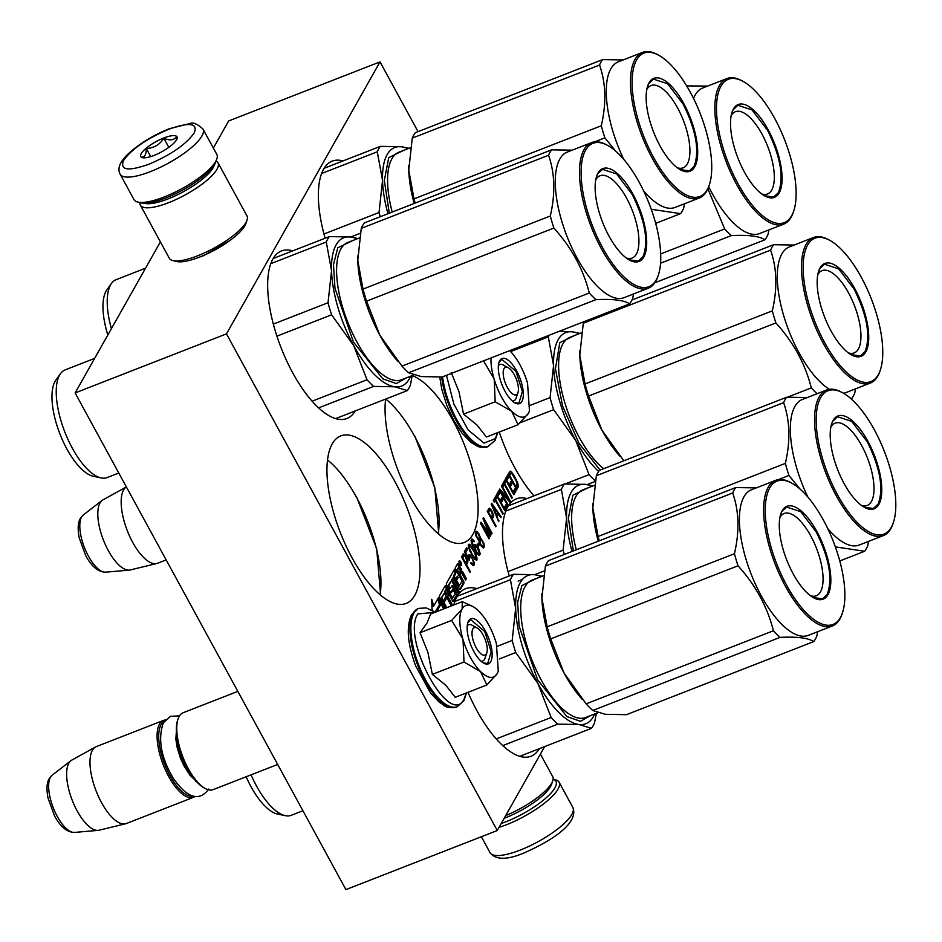 <?xml version="1.0" encoding="UTF-8"?>
<svg xmlns="http://www.w3.org/2000/svg" width="942" height="942" viewBox="0 0 942 942"><rect width="100%" height="100%" fill="white"/><g stroke="black" fill="none" stroke-linecap="round" stroke-linejoin="round"><path stroke-width="1.41" d="M229.789 240.587L203.79 255.6L199.374 257.178M418.06 131.644L380.026 61.878L228.67 120.953L213.351 148.082M160.399 241.882L75.124 392.932L345.914 889.601L497.27 830.526L544.641 746.606M75.124 392.932L226.48 333.868L497.27 830.526M380.026 61.878L226.48 333.868M385.608 399.09A89.926 35.572 68.7 0 0 410.123 496.728A89.926 35.572 68.7 0 0 464.288 542.451A89.926 35.572 68.7 0 0 453.078 420.627A89.926 35.572 68.7 0 0 412.278 375.564M351.99 557.723A89.926 35.572 68.7 0 0 406.167 603.433A89.926 35.572 68.7 0 0 394.957 481.621A89.926 35.572 68.7 0 0 340.78 435.899A89.926 35.572 68.7 0 0 351.99 557.723M292.715 250.878A89.926 35.572 68.7 0 0 281.481 250.961A89.926 35.572 68.7 0 0 292.691 372.785A89.926 35.572 68.7 0 0 346.868 418.507A89.926 35.572 68.7 0 0 355.193 410.947M468.009 692.323A89.926 35.572 68.7 0 0 476.829 710.515A89.926 35.572 68.7 0 0 531.005 756.226A89.926 35.572 68.7 0 0 539.33 748.678M476.852 588.609A89.926 35.572 68.7 0 0 465.619 588.691A89.926 35.572 68.7 0 0 453.785 604.964M343.018 160.929A89.926 35.572 68.7 0 0 332.196 161.129A89.926 35.572 68.7 0 0 325.131 238.232M526.943 498.601A89.926 35.572 68.7 0 0 516.334 498.86A89.926 35.572 68.7 0 0 509.257 575.962M499.272 432.037A89.926 35.572 68.7 0 0 514.721 467.656A89.926 35.572 68.7 0 0 533.973 495.857M459.661 564.117A2.437 0.966 68.7 0 0 461.133 565.353A2.437 0.966 68.7 0 0 460.826 562.044A2.437 0.966 68.7 0 0 459.355 560.808A2.437 0.966 68.7 0 0 459.661 564.117M446.743 607.708L444 602.68L446.272 598.665L445.46 597.181L443.187 601.196L441.668 597.911L444.365 593.142L451.194 605.659L452.054 604.128L447.697 596.145L448.828 594.131L452.372 600.631A1.766 0.695 68.7 0 0 453.432 601.538A1.766 0.695 68.7 0 0 453.608 601.373L457.035 595.309A1.766 0.695 68.7 0 0 456.635 593.071L453.102 586.572A1.766 0.695 68.7 0 0 452.03 585.677A1.766 0.695 68.7 0 0 451.866 585.83L450.323 588.514L448.722 585.429L451.477 580.555L458.295 593.06L459.154 591.541L452.337 579.024L453.196 577.493L459.213 588.514A1.766 0.695 68.7 0 0 460.273 589.421A1.766 0.695 68.7 0 0 460.45 589.256L463.864 583.204A1.766 0.695 68.7 0 0 463.476 580.955L459.932 574.467L460.803 572.936A1.766 0.695 68.7 0 1 460.968 572.783A1.766 0.695 68.7 0 1 462.027 573.678L465.572 580.178L466.431 578.647L463.123 572.571A2.261 0.895 68.7 0 0 461.757 571.417A2.261 0.895 68.7 0 0 461.545 571.617A2.261 0.895 68.7 0 0 461.038 568.756L458.766 564.576A1.766 0.695 68.7 0 0 457.706 563.681A1.766 0.695 68.7 0 0 457.529 563.846L455.104 568.132L462.086 581.426L458.848 586.077L455.787 580.778L457.365 577.964L456.846 576.999M459.614 585.771L456.54 580.484L458.13 577.67L457.317 576.174L455.728 578.989L454.327 576.433L455.928 572.654L454.268 569.616L446.461 583.451A1.766 0.695 68.7 0 0 446.849 585.688L450.17 591.776A1.766 0.695 68.7 0 0 451.23 592.671A1.766 0.695 68.7 0 0 451.395 592.506L453.326 590.045L455.104 593.79L452.631 598.146L446.237 586.772A1.766 0.695 68.7 0 0 445.177 585.865A1.766 0.695 68.7 0 0 445.013 586.03L439.443 595.886A1.766 0.695 68.7 0 0 439.832 598.135L445.354 608.261M435.922 611.935L440.185 604.375L438.289 597.934L433.732 606.012L431.742 599.277L432.025 609.121L432.943 610.805M444.177 608.709L438.477 597.593L440.597 604.788L436.747 611.617M466.596 557.546L463.546 553.837L461.474 556.852L469.964 572.406L470.352 571.712L466.561 564.764L467.88 561.773L466.596 557.546L465.96 557.794M469.104 560.255L470.188 556.381L472.389 558.995L473.437 562.339L472.966 563.822L471.118 562.551L470.729 563.234L473.367 565.718L474.262 564.788L474.191 562.303L471.141 556.004L468.845 554.85L468.527 558.029L465.642 552.73L467.526 549.386L466.631 547.726L464.418 551.659L469.104 560.255M469.87 551.094L474.756 559.348L476.935 560.043L475.993 554.555L470.635 545.194L469.022 544.135L468.245 545.512L469.87 551.094M477.735 546.925L475.098 544.441L474.262 545.265L474.45 548.197L472.013 542.086L472.425 540.72L474.026 541.78L474.356 541.203L471.966 538.93L471.047 540.555L471.789 543.793L476.346 552.624L479.172 555.439L480.149 553.708L478.63 548.585L477.735 546.925L477.123 547.161M478.43 546.336L479.348 544.723L478.442 543.063L477.535 544.676L478.43 546.336M478.819 540.449L480.232 544.452L482.54 547.514L483.411 547.938L484.306 546.996L483.894 543.181L480.432 538.247L478.901 533.796L476.263 531.312L475.357 532.925L475.91 535.833L478.819 540.449M490.758 535.562L485 521.691L491.677 533.937L492.065 533.243L483.587 517.688L482.999 518.736L489.605 534.361L481.044 522.198L480.455 523.234L488.933 538.789L489.334 538.094L482.645 525.848L490.24 536.481L490.758 535.562L490.005 535.857L489.416 534.432M492.36 511.906L489.31 508.197L487.238 511.223L495.716 526.778L496.116 526.083L492.325 519.136L493.643 516.145L492.36 511.906L491.724 512.165M501.262 516.958L491.736 503.252L491.218 504.17L498.659 521.574L497.14 516.452L498.448 514.144L500.873 517.653L501.262 516.958L500.579 517.229M496.681 497.741L495.786 496.093L493.302 500.473L494.209 502.133L495.245 500.284L502.828 514.191L503.216 513.496L495.645 499.59L496.681 497.741L495.928 498.035L495.315 496.917M507.137 506.56L506.054 504.571L504.088 508.044L501.203 502.745L502.898 499.743L501.815 497.753L500.12 500.755L497.776 496.458L499.731 492.996L498.648 491.006L496.304 495.162L504.782 510.717L507.137 506.56L506.372 506.855L505.583 505.407M507.656 505.642L508.044 504.947L500.649 491.371L509.681 502.051L510.258 501.014L501.78 485.46L501.391 486.154L508.609 499.39L499.755 489.039L499.178 490.087L507.656 505.642M505.689 481.798L504.782 480.149L502.298 484.541L503.205 486.19L504.253 484.341L511.824 498.247L512.224 497.553L504.641 483.646L505.689 481.798L504.924 482.092L504.311 480.973M516.134 490.617L515.05 488.639L513.096 492.101L510.211 486.802L511.906 483.799L510.823 481.809L509.127 484.812L506.772 480.514L508.739 477.052L507.656 475.062L505.301 479.219L513.779 494.774L516.134 490.617L515.38 490.912L514.579 489.463M510.246 471.118L508.174 474.144L516.652 489.699L518.218 486.92L517.806 483.105L513.673 474.815L510.246 471.118M461.545 571.617L460.779 571.912A2.261 0.895 68.7 0 0 460.285 569.05L458.012 564.882A1.766 0.695 68.7 0 0 457.388 564.093M466.431 578.647L465.678 578.941L462.369 572.866A2.261 0.895 68.7 0 0 461.297 571.712M465.289 579.648L465.678 578.941M459.932 574.467L459.178 574.761L460.037 573.231A1.766 0.695 -111.3 0 1 460.214 573.077A1.766 0.695 -111.3 0 1 460.438 573.077M459.826 589.303L463.111 583.498A1.766 0.695 68.7 0 0 462.722 581.249L459.178 574.761M453.196 577.493L452.337 579.024M459.154 591.541L458.401 591.835L451.583 579.318M458.012 592.53L458.401 591.835M451.477 580.555L447.956 585.724L449.228 588.526L450.252 588.514M452.996 601.42L456.269 595.603A1.766 0.695 68.7 0 0 455.881 593.366L452.337 586.866A1.766 0.695 68.7 0 0 451.724 586.089M448.828 594.131L447.697 596.145M452.054 604.128L451.3 604.423L446.944 596.439M450.9 605.129L451.3 604.423M444.365 593.142L440.915 598.205L442.434 601.491L443.187 601.196M446.272 598.665L445.519 598.959L444.989 598.005M444 602.68L445.519 598.959M445.99 608.002L443.246 602.974M452.549 598.146L451.524 598.146L445.484 587.066A1.766 0.695 68.7 0 0 444.86 586.277M450.782 592.553L452.301 590.045M455.928 572.654L455.174 572.96L453.808 570.452M455.728 578.989L454.974 579.283L453.443 576.009L455.174 572.96M458.13 577.67L457.365 577.964M456.54 580.484L455.787 580.778M459.531 585.771L458.848 586.077M433.732 606.012L432.967 606.307L431.825 602.444M440.185 604.375L439.431 604.67L437.736 598.912M435.157 612.229L439.431 604.67M444.165 608.026L443.399 608.32L439.561 601.279M443.423 609.015L443.399 608.32M465.878 556.216L465.195 556.486M467.079 558.653L466.455 558.9M467.597 560.325L466.726 560.243M467.88 561.773L467.126 562.068L466.843 560.62M467.738 562.68L466.973 562.986L467.126 562.068M465.878 564.929L466.973 562.986M466.561 564.764L465.925 565.012M470.352 571.712L469.717 571.959M464.347 554.367L462.958 554.237M465.266 555.344L463.594 554.661M469.563 559.454L468.822 559.736M467.526 549.386L466.773 549.681L466.16 548.55M465.03 552.777L466.773 549.681M470.223 555.026L468.775 554.991M471.141 556.004L469.469 555.321M472.178 557.428L471.565 557.664M474.191 562.303L473.414 562.551M474.403 563.881L473.649 564.176L473.437 562.598M474.262 564.788L473.508 565.082L473.649 564.176M471.966 563.634L471.259 563.917M472.531 563.952L471.318 563.987M472.966 563.822L471.765 564.246M469.752 556.51L469.363 557.205M469.281 557.994L468.527 558.288L468.598 557.499M468.798 559.689L468.527 558.288M469.893 544.547L468.457 544.511M470.635 545.194L469.14 544.841M470.611 546.431L469.87 545.489M471.483 546.289L470.741 546.572M472.095 547.161L471.471 547.408M476.581 556.11L475.969 556.357M476.935 557.452L476.157 557.664M477.147 559.018L476.393 559.324L476.181 557.746M476.935 560.043L476.205 560.337L476.393 559.324M476.699 545.5L474.509 544.817M476.487 546.525L479.184 552.165L478.713 553.66L477.099 552.601L475.251 548.727L475.098 547.043L475.557 546.23L476.487 546.525L475.945 545.795M480.149 553.708L479.396 554.002L479.172 552.436L479.937 552.142M479.996 554.614L479.243 554.909L479.396 554.002M472.825 539.342L471.377 539.307M473.744 540.319L472.072 539.648M474.356 541.203L473.732 541.45M472.425 540.72L472.036 541.414M472.013 542.086L471.341 542.356M475.957 544.853L475.204 545.159M479.348 544.723L478.595 545.018L477.983 543.887M478.147 545.807L478.595 545.018M477.135 531.724L475.686 531.688M477.877 532.371L476.381 532.018M477.7 533.478L477.111 532.666M478.901 533.796L478.277 534.032M480.031 536.339L479.407 536.587M480.385 537.682L479.608 537.917M480.432 538.247L479.619 537.976M480.738 538.341L479.678 538.541M481.55 538.871L479.984 538.636M481.315 539.884L480.785 539.165M482.575 540.296L481.939 540.543M483.894 543.181L483.281 543.416M484.235 544.511L483.411 544.535M484.447 546.089L483.693 546.384L483.482 544.806M484.306 546.996L483.552 547.29L483.693 546.384M485 521.691L484.353 521.95M480.608 522.963L482.645 525.848L482.021 526.095M489.334 538.094L488.698 538.341M489.605 534.361L488.922 534.632M484.871 521.738L483.116 518.524M492.065 533.243L491.43 533.49M491.642 510.588L490.947 510.858M492.831 513.025L492.207 513.26M493.361 514.685L492.489 514.615M493.643 516.145L492.878 516.44L492.607 514.991M493.49 517.052L492.737 517.346L492.878 516.44M491.642 519.301L492.737 517.346M492.325 519.136L491.689 519.383M496.116 526.083L495.48 526.331M490.111 508.739L488.71 508.609M491.029 509.716L489.357 509.033M498.365 514.167L497.588 513.06M492.054 505.089L491.312 504.017M498.448 514.144L496.505 516.546M499.048 520.891L498.459 521.114M495.645 499.59L494.88 499.884L495.928 498.035M503.216 513.496L502.581 513.743M495.245 500.284L493.914 501.603M504.5 510.187L506.372 506.855M499.731 492.996L498.977 493.29L498.188 491.83M497.093 496.622L498.977 493.29M497.776 496.458L497.14 496.705M500.12 500.755L499.484 501.003M502.898 499.743L502.145 500.037L501.356 498.589M500.52 502.91L502.145 500.037M501.203 502.745L500.567 502.993M504.088 508.044L503.464 508.291M508.044 504.947L507.408 505.195M508.609 499.39L507.856 499.684L499.354 489.758M510.258 501.014L509.504 501.309L508.48 499.437M500.649 491.371L500.014 491.618M504.641 483.646L503.888 483.941L504.924 482.092M512.224 497.553L511.588 497.8M504.253 484.341L502.91 485.66M513.496 494.244L515.38 490.912M508.739 477.052L507.973 477.347L507.185 475.887M506.101 480.679L507.973 477.347M506.772 480.514L506.148 480.761M509.127 484.812L508.492 485.059M511.906 483.799L511.141 484.094L510.352 482.645M509.528 486.967L511.141 484.094M510.211 486.802L509.575 487.049M513.096 492.101L512.46 492.348M510.87 471.318L509.681 471.471M511.847 472.178L510.105 471.612M512.695 473.273L511.942 473.567L511.094 472.472M513.673 474.815L513.001 475.074M516.381 479.784L515.745 480.031M517.217 481.55L516.581 481.798M517.806 483.105L517.087 483.387M518.265 484.894L517.511 485.189L517.182 483.905M518.359 486.013L517.605 486.308L517.511 485.189M518.218 486.92L517.464 487.214L517.605 486.308M516.369 489.169L517.464 487.214M459.119 572.971L457.471 569.934L458.613 567.896L460.402 570.699L458.365 573.266L456.705 570.228L457.989 568.144M446.885 594.649L445.366 591.376L446.225 589.845L448.015 592.648L446.131 594.944L444.6 591.67L445.601 590.092M462.086 557.982L464.006 555.615L465.489 556.91L466.714 560.584L464.842 563.022M468.48 547.172L468.598 546.442L470.423 546.219L474.179 551.93L476.181 557.487L475.533 558.641L474.026 558.394M478.713 553.66L477.147 553.731M474.709 549.845L474.368 548.22M474.344 547.526L475.557 546.23M483.081 545.913L482.01 545.854L480.561 543.875L479.925 541.085L480.714 539.695L482.799 541.862L483.423 544.664L483.081 545.913L481.28 546.148M479.195 541.191L480.267 539.825M479.29 538.965L477.017 537.14L476.322 534.467L477.099 533.078L478.583 534.373L479.631 537.705L479.29 538.965L477.406 538.942M475.58 534.561L476.664 533.207M487.85 512.342L489.016 510.281L490.146 509.975L491.783 512.271L492.478 514.956L490.605 517.394M508.963 475.592L510.069 473.649L511.824 473.532L515.981 480.467L517.217 484.141L515.333 487.261M460.756 564.517L461.286 564.081L459.826 561.408L458.99 561.562L459.672 561.279M461.121 564.364L460.202 563.504L460.779 564.976L459.013 562.162M459.201 562.08L459.649 561.302M457.471 569.934L456.705 570.228M465.478 562.774L462.769 557.817L462.133 558.064M462.769 557.817L464.006 555.615M475.533 558.641L472.484 554.932L469.375 548.067L468.775 548.303M469.375 548.067L469.21 547.055L468.527 547.326M469.21 547.055L469.363 546.148L468.598 546.442M474.968 558.323L474.215 558.618M478.336 553.672L477.57 553.967M477.771 553.354L477.076 553.625M477.099 552.601L476.499 552.836M475.957 550.729L475.345 550.964M475.475 549.622L474.744 549.904M475.251 548.727L474.497 549.021M475.086 547.714L474.415 547.973M475.098 547.043L474.344 547.337M482.01 545.854L481.268 546.136M482.634 546.042L481.88 546.348M480.031 542.203L479.431 542.439M479.925 541.085L479.219 541.356M480.008 540.296L479.254 540.59M478.842 539.095L478.089 539.389M478.041 538.565L477.335 538.848M476.322 534.467L475.628 534.738M476.405 533.667L475.639 533.961M491.241 517.146L488.533 512.189L487.897 512.436M488.533 512.189L489.769 509.987M496.481 515.015L492.195 505.042L497.659 512.931L495.939 515.227M515.957 487.014L509.646 475.427L509.01 475.675M509.646 475.427L510.823 473.355M460.132 562.551L459.802 562.009L459.755 562.692M517.582 393.485A14.742 5.829 68.7 0 0 517.994 392.555A14.742 5.829 68.7 0 0 516.251 378.955A14.742 5.829 68.7 0 0 508.315 367.769A14.742 5.829 68.7 0 0 504.041 368.652A14.742 5.829 -111.3 0 0 507.291 387.315A14.742 5.829 -111.3 0 0 517.582 393.485M156.702 563.516L130.231 569.969A37.656 14.895 -111.3 0 1 129.29 570.122L105.657 572.171A30.933 12.234 -111.3 0 1 85.569 550.293A30.933 12.234 -111.3 0 1 81.601 516.993A30.933 12.234 -111.3 0 1 83.32 514.933L102.089 500.438A37.656 14.895 68.7 0 1 102.89 499.908L126.369 486.932A41.271 16.332 68.7 0 0 123.567 490.04A41.271 16.332 -111.3 0 0 129.384 535.668A41.271 16.332 -111.3 0 0 156.702 563.516A41.271 16.332 -111.3 0 0 157.526 563.257L166.157 559.889M102.089 500.438A37.656 14.895 68.7 0 0 100.005 502.934A37.656 14.895 -111.3 0 0 104.833 543.487A37.656 14.895 -111.3 0 0 129.29 570.122M486.402 653.748A14.742 5.829 68.7 0 0 486.814 652.806A14.742 5.829 68.7 0 0 485.071 639.206A14.742 5.829 68.7 0 0 477.135 628.02A14.742 5.829 68.7 0 0 472.872 628.915A14.742 5.829 -111.3 0 0 476.11 647.566A14.742 5.829 -111.3 0 0 486.402 653.748M237.843 691.381L183.113 712.741A41.271 16.332 68.7 0 0 179.168 716.426A41.271 16.332 -111.3 0 0 178.026 719.052A41.271 16.332 -111.3 0 0 182.913 757.133A41.271 16.332 -111.3 0 0 205.109 788.454A41.271 16.332 -111.3 0 0 213.127 789.643L277.678 764.457M205.109 788.454L203.908 787.783A40.094 15.861 -111.3 0 1 182.336 757.356A40.094 15.861 -111.3 0 1 177.591 720.359L178.026 719.052M164.179 721.454A40.094 15.861 68.7 0 0 161.035 724.704A40.094 15.861 -111.3 0 0 166.722 769.108A40.094 15.861 -111.3 0 0 193.298 796.072M165.321 719.994A41.271 16.332 68.7 0 0 163.437 720.418A41.271 16.332 68.7 0 0 159.492 724.104A41.271 16.332 -111.3 0 0 165.757 770.721A41.271 16.332 -111.3 0 0 193.451 797.332L126.346 823.52A41.271 16.332 -111.3 0 1 125.521 823.779A41.271 16.332 -111.3 0 1 98.204 795.919A41.271 16.332 -111.3 0 1 92.387 750.291A41.271 16.332 68.7 0 1 95.554 746.982A41.271 16.332 68.7 0 1 96.331 746.606L163.437 720.418M195.124 796.367A41.271 16.332 -111.3 0 1 193.451 797.332M95.554 746.982L71.71 760.159A37.656 14.895 68.7 0 0 70.921 760.689A37.656 14.895 68.7 0 0 68.825 763.185A37.656 14.895 -111.3 0 0 73.653 803.738A37.656 14.895 -111.3 0 0 98.121 830.373A37.656 14.895 -111.3 0 0 99.051 830.22L125.521 823.779M501.662 397.288A38.328 15.166 68.7 0 0 511.683 411.254L495.174 401.775L494.22 379.414A38.328 15.166 68.7 0 0 501.662 397.288M498.4 365.461A19.464 7.701 -111.3 0 1 499.707 364.519A19.464 7.701 -111.3 0 1 506.195 367.18M516.605 396.394A19.464 7.701 -111.3 0 1 513.849 400.774A19.464 7.701 -111.3 0 1 512.26 400.962M497.47 432.743L495.351 438.642L483.988 443.117L468.198 429.976L453.903 404.153L446.461 375.328M505.042 391.307A24.174 9.561 -111.3 0 1 499.048 362.246A24.174 9.561 -111.3 0 1 516.593 370.842A24.174 9.561 -111.3 0 1 523.293 395.734A24.174 9.561 -111.3 0 1 514.909 402.893A24.174 9.561 -111.3 0 1 505.042 391.307M451.23 372.479L459.048 391.966L463.546 414.127L477.076 425.101L486.425 437.041L518.053 424.701L511.683 411.254C519.16 418.378 524.741 419.084 528.415 413.361L518.053 424.701M509.716 350.66L510.187 351.13A38.328 15.166 68.7 0 1 527.544 383.158L529.475 410.924L528.415 413.361M494.22 379.414L493.961 378.543A38.328 15.166 -111.3 0 1 491.017 357.948M463.546 414.127L495.174 401.775M493.961 378.543L483.529 360.868M498.942 362.588L501.733 359.302L515.945 371.289L522.386 391.46L518.889 403.247L514.603 402.717M470.482 657.551A38.328 15.166 68.7 0 0 480.502 671.516L463.994 662.038L463.04 639.665A38.328 15.166 68.7 0 0 470.482 657.551M497.235 673.612L498.294 671.175L496.363 643.41A38.328 15.166 68.7 0 0 479.007 611.382L478.524 610.899A38.328 15.166 -111.3 0 0 473.143 606.73A38.328 15.166 -111.3 0 0 462.145 608.85L462.251 601.655L430.624 614.007L427.032 622.933L420.05 632.73L427.868 652.217L432.366 674.378L445.896 685.352L455.257 697.304L486.873 684.952L480.502 671.516C487.98 678.629 493.561 679.335 497.235 673.612L486.873 684.952M467.232 625.712A19.464 7.701 -111.3 0 1 468.527 624.77A19.464 7.701 -111.3 0 1 475.015 627.431M485.424 656.656A19.464 7.701 -111.3 0 1 482.681 661.025A19.464 7.701 -111.3 0 1 481.091 661.225M466.29 692.994L464.182 698.893C450.064 729.061 400.868 638.829 417.848 613.913L434.839 612.359M473.861 651.558A24.174 9.561 -111.3 0 1 467.868 622.497A24.174 9.561 -111.3 0 1 485.413 631.093A24.174 9.561 -111.3 0 1 492.124 655.985A24.174 9.561 -111.3 0 1 483.729 663.144A24.174 9.561 -111.3 0 1 473.861 651.558M462.145 608.85L461.921 609.238A38.328 15.166 -111.3 0 0 462.781 638.794L463.04 639.665M432.366 674.378L463.994 662.038M462.781 638.794L451.677 620.389L461.921 609.238M420.05 632.73L451.677 620.389M462.251 601.655L471.954 606.071M467.762 622.839L470.553 619.553L484.765 631.54L491.206 651.711L487.709 663.498L483.423 662.968M553.131 779.246A44.816 12.646 151.4 0 1 546.584 797.462A44.816 12.646 151.4 0 1 505.889 821.777A44.816 12.646 151.4 0 1 501.25 823.473M553.131 779.211L555.38 779.776A47.171 13.318 151.4 0 1 559.089 782.213A47.171 13.318 151.4 0 1 506.407 824.756A47.171 13.318 151.4 0 1 499.06 827.347M120.176 174.27L133.988 199.598A47.171 13.318 -28.6 0 0 137.697 202.035L140.664 202.777A44.816 12.646 -28.6 0 0 165.78 197.973A44.816 12.646 -28.6 0 0 215.871 161.765L216.86 158.88A47.171 13.318 -28.6 0 0 216.813 154.441L203.013 129.101C197.255 123.838 192.851 121.989 189.766 123.579L169.313 128.724C153.322 135.212 139.84 143.396 128.866 153.275C119.952 161.447 117.055 168.441 120.176 174.27A47.171 13.318 -28.6 0 0 150.32 171.656A47.171 13.318 -28.6 0 0 203.013 129.101M137.697 202.035A47.171 13.318 -28.6 0 0 164.132 196.984A47.171 13.318 -28.6 0 0 216.86 158.88M149.024 164.191C171.055 154.782 186.116 144.361 194.193 132.94C198.091 123.143 189.613 121.918 168.748 129.254C146.705 138.662 131.644 149.083 123.567 160.505C119.669 170.302 128.159 171.526 149.024 164.191M153.946 155.454A20.642 5.829 -28.6 0 0 177.025 138.78A20.642 5.829 -28.6 0 0 163.814 137.991A20.642 5.829 -28.6 0 0 144.809 149.413A20.642 5.829 -28.6 0 0 142.383 157.667A20.642 5.829 -28.6 0 0 153.946 155.454M176.331 140.181L176.554 136.672C173.999 140.276 169.772 140.805 163.861 138.25C159.681 144.738 153.817 148.153 146.281 148.483C146.34 154.441 144.703 157.326 141.406 157.126L143.149 157.797M163.861 138.25L168.818 147.364M146.281 148.483L150.708 156.596M540.414 754.106L552.718 776.667A44.227 12.481 151.4 0 1 552.754 780.836A44.227 12.481 151.4 0 1 546.431 789.761A44.227 12.481 151.4 0 1 505.689 815.607M552.754 780.836L551.517 784.451A41.271 11.657 151.4 0 1 545.618 792.775A41.271 11.657 151.4 0 1 504.194 818.245M144.091 203.166A41.271 11.657 -28.6 0 0 167.982 198.95A41.271 11.657 -28.6 0 0 214.329 164.862M139.946 202.601A44.227 12.481 -28.6 0 0 140.358 205.144A44.227 12.481 -28.6 0 0 168.63 202.683A44.227 12.481 -28.6 0 0 218.014 162.801A44.227 12.481 -28.6 0 0 216.107 161.07M140.358 205.144L169.336 258.285A44.227 12.481 -28.6 0 0 172.81 260.569L176.531 261.487A41.271 11.657 -28.6 0 0 199.657 257.06A41.271 11.657 -28.6 0 0 245.791 223.725L247.04 220.11A44.227 12.481 -28.6 0 0 246.992 215.942L218.014 162.801M172.81 260.569A44.227 12.481 -28.6 0 0 197.596 255.824A44.227 12.481 -28.6 0 0 247.04 220.11M513.484 574.302L534.691 574.714A79.599 31.486 68.7 0 0 520.278 582.568A79.599 31.486 68.7 0 0 515.663 608.391L510.423 579.73A88.454 34.984 -111.3 0 1 511.847 576.822A88.454 34.984 -111.3 0 1 513.484 574.302L457.294 596.239M596.368 713.318L594.508 722.914A88.454 34.984 -111.3 0 1 591.446 728.343L519.772 756.32M591.446 728.343L578.989 724.528A79.599 31.486 68.7 0 0 594.708 713.954M515.745 652.535A88.454 34.984 -111.3 0 1 512.177 640.466L515.663 608.391A79.599 31.486 -111.3 0 0 537.823 683.303L551.152 717.486A88.454 34.984 -111.3 0 0 557.782 724.127L578.989 724.528A79.599 31.486 -111.3 0 1 537.823 683.303L515.745 652.535L499.342 658.941M557.782 724.127L502.757 745.605M551.152 717.486L496.257 738.905M512.177 640.466L497.176 646.318M510.423 579.73L454.892 601.408M542.097 576.245L534.691 574.714A79.599 31.486 -111.3 0 1 541.12 576.634M590.552 715.579L580.472 721.313L566.907 716.556L537.576 679.794L519.101 626.018L517.641 602.327L521.903 585.547L536.964 578.258M251.067 774.842A57.792 22.855 68.7 0 0 285.332 815.666L277.619 814.076A53.364 21.113 -111.3 0 1 246.145 776.761M285.332 815.666A57.792 22.855 68.7 0 0 291.278 815.289L302.924 810.744M756.332 487.885L735.749 487.567A88.454 34.984 68.7 0 0 734.112 490.075A88.454 34.984 68.7 0 0 732.688 492.996L545.394 566.083L541.897 598.099A79.599 31.486 -111.3 0 1 541.885 593.554M735.749 487.567L548.456 560.655A88.454 34.984 68.7 0 0 546.819 563.175A88.454 34.984 68.7 0 0 545.394 566.083M732.688 492.996C739.046 510.988 739.635 531.229 734.442 553.719A88.454 34.984 68.7 0 0 738.01 565.789C755.59 585.182 767.389 606.836 773.417 630.74A88.454 34.984 68.7 0 0 780.058 637.381C797.05 636.533 808.26 637.934 813.711 641.596A88.454 34.984 68.7 0 0 815.348 639.076A88.454 34.984 68.7 0 0 816.773 636.168L817.715 631.682M792.022 483.281L790.809 482.61A78.127 30.909 68.7 0 0 775.643 480.349L751.422 489.805A78.127 30.909 -111.3 0 0 743.956 496.787A78.127 30.909 68.7 0 0 755.814 585.017A78.127 30.909 68.7 0 0 808.236 635.379L832.457 625.924A78.127 30.909 68.7 0 0 839.923 618.941A78.127 30.909 68.7 0 0 842.077 613.984L842.513 612.677A76.95 30.438 68.7 0 0 833.411 541.674A76.95 30.438 68.7 0 0 792.022 483.281A76.95 30.438 68.7 0 0 769.72 487.932A76.95 30.438 68.7 0 0 786.676 585.312A76.95 30.438 68.7 0 0 840.394 617.563A76.95 30.438 68.7 0 0 842.513 612.677M541.897 598.099L547.149 626.819A88.454 34.984 68.7 0 0 550.717 638.888L564.023 673L586.124 703.839A88.454 34.984 68.7 0 0 592.765 710.48L605.259 714.295L626.418 714.695L813.711 641.596M564.023 673A79.599 31.486 68.7 0 1 541.909 598.535L541.909 598.523A79.599 31.486 68.7 0 1 541.909 598.217L541.921 598.523M564.093 673.13A79.599 31.486 68.7 0 0 580.46 697.304L582.297 699.435M734.442 553.719L547.149 626.819M738.01 565.789L550.717 638.888M773.417 630.74L586.124 703.839M780.058 637.381L592.765 710.48M775.643 480.349A78.127 30.909 68.7 0 0 768.166 487.332A78.127 30.909 68.7 0 0 780.023 575.562A78.127 30.909 68.7 0 0 832.457 625.924M782.178 510.776A49.832 19.711 -111.3 0 1 816.961 531.665A49.832 19.711 -111.3 0 1 827.936 594.708A49.832 19.711 -111.3 0 1 813.499 597.723A49.832 19.711 -111.3 0 1 786.7 559.913A49.832 19.711 -111.3 0 1 780.8 513.943A49.832 19.711 -111.3 0 1 782.178 510.776M779.905 517.476A44.168 17.474 -111.3 0 1 779.929 517.441A44.168 17.474 68.7 0 1 784.156 513.496A44.168 17.474 68.7 0 1 813.794 541.956A44.168 17.474 68.7 0 1 820.494 591.835A44.168 17.474 -111.3 0 1 816.267 595.78A44.168 17.474 -111.3 0 1 810.45 595.721M780.683 514.32L781.942 511.471L786.652 507.079L800.759 511.694L816.314 532.112C829.349 558.535 832.963 579.295 827.158 594.414L822.448 598.806L813.182 597.546M329.347 236.583L350.554 236.984A79.599 31.486 68.7 0 0 336.141 244.838A79.599 31.486 68.7 0 0 331.537 270.672L326.285 242.012A88.454 34.984 -111.3 0 1 327.71 239.103A88.454 34.984 -111.3 0 1 329.347 236.583L273.156 258.508M412.231 375.587L410.371 385.184A88.454 34.984 -111.3 0 1 407.309 390.612L335.635 418.589M407.309 390.612L394.851 386.797A79.599 31.486 68.7 0 0 410.582 376.235M331.608 314.805A88.454 34.984 -111.3 0 1 328.04 302.735L331.537 270.672A79.599 31.486 -111.3 0 0 353.686 345.573L367.015 379.756A88.454 34.984 -111.3 0 0 373.656 386.397L394.851 386.797A79.599 31.486 -111.3 0 1 353.686 345.573L331.608 314.805L276.901 336.164M373.656 386.397L318.632 407.874M367.015 379.756L312.12 401.186M328.04 302.735L273.321 324.095M326.285 242.012L270.754 263.678M357.96 238.526L350.554 236.984A79.599 31.486 -111.3 0 1 356.983 238.903M406.426 377.848L396.335 383.582L382.782 378.825L353.45 342.064L334.975 288.287L333.503 264.596L337.766 247.828L352.826 240.528M60.488 373.656A57.792 22.855 -111.3 0 0 59.605 375.057A57.792 22.855 68.7 0 0 65.493 433.685A57.792 22.855 68.7 0 0 101.194 477.935L93.482 476.346A53.364 21.113 -111.3 0 1 60.523 435.475A53.364 21.113 -111.3 0 1 55.072 381.345A53.364 21.113 -111.3 0 1 55.896 380.05L60.488 373.656A57.792 22.855 -111.3 0 1 65.128 369.9L94.636 358.384M101.194 477.935A57.792 22.855 68.7 0 0 107.141 477.559L118.786 473.025M572.194 150.167L551.623 149.837A88.454 34.984 68.7 0 0 549.975 152.357A88.454 34.984 68.7 0 0 548.55 155.265L361.257 228.364L357.772 260.369A79.599 31.486 -111.3 0 1 357.748 255.824M551.623 149.837L364.33 222.936A88.454 34.984 68.7 0 0 362.682 225.444A88.454 34.984 68.7 0 0 361.257 228.364M548.55 155.265C554.909 173.257 555.497 193.499 550.305 216.001A88.454 34.984 68.7 0 0 553.872 228.07C571.453 247.463 583.251 269.106 589.28 293.009A88.454 34.984 68.7 0 0 595.921 299.65C612.912 298.802 624.134 300.204 629.574 303.866A88.454 34.984 68.7 0 0 631.211 301.346A88.454 34.984 68.7 0 0 632.635 298.437L633.577 293.951M607.884 145.551L606.672 144.88A78.127 30.909 68.7 0 0 591.505 142.631L567.284 152.074A78.127 30.909 -111.3 0 0 559.819 159.057A78.127 30.909 68.7 0 0 571.676 247.287A78.127 30.909 68.7 0 0 624.099 297.648L648.32 288.193A78.127 30.909 68.7 0 0 655.785 281.222A78.127 30.909 68.7 0 0 657.952 276.265L658.387 274.946A76.95 30.438 68.7 0 0 649.274 203.955A76.95 30.438 68.7 0 0 607.884 145.551A76.95 30.438 68.7 0 0 585.583 150.202A76.95 30.438 68.7 0 0 602.539 247.581A76.95 30.438 68.7 0 0 656.256 279.833A76.95 30.438 68.7 0 0 658.387 274.946M357.772 260.369L363.011 289.088A88.454 34.984 68.7 0 0 366.579 301.157L379.885 335.27L401.987 366.108A88.454 34.984 68.7 0 0 408.628 372.749L421.121 376.565L442.281 376.965L629.574 303.866M357.783 260.804L357.783 260.804A79.599 31.486 68.7 0 1 357.772 260.487L357.783 260.804A79.599 31.486 68.7 0 0 379.885 335.27M379.956 335.399A79.599 31.486 68.7 0 0 396.335 359.585L398.16 361.704M550.305 216.001L363.011 289.088M553.872 228.07L366.579 301.157M589.28 293.009L401.987 366.108M595.921 299.65L408.628 372.749M591.505 142.631A78.127 30.909 68.7 0 0 584.028 149.601A78.127 30.909 68.7 0 0 595.897 237.831A78.127 30.909 68.7 0 0 648.32 288.193M598.04 173.045A49.832 19.711 -111.3 0 1 632.824 193.934A49.832 19.711 -111.3 0 1 643.798 256.989A49.832 19.711 -111.3 0 1 629.362 259.992A49.832 19.711 -111.3 0 1 602.562 222.182A49.832 19.711 -111.3 0 1 596.663 176.213A49.832 19.711 -111.3 0 1 598.04 173.045M595.768 179.745A44.168 17.474 -111.3 0 1 595.791 179.71A44.168 17.474 68.7 0 1 600.019 175.765A44.168 17.474 68.7 0 1 629.656 204.237A44.168 17.474 68.7 0 1 636.356 254.105A44.168 17.474 -111.3 0 1 632.129 258.049A44.168 17.474 -111.3 0 1 626.312 258.002M596.545 176.59L597.805 173.74L602.515 169.348L616.621 173.964L632.176 194.382C645.211 220.805 648.826 241.576 643.021 256.683L638.311 261.075L629.056 259.815M564.423 483.976L585.618 484.376A79.599 31.486 68.7 0 0 571.217 492.23A79.599 31.486 68.7 0 0 566.601 518.065L561.361 489.404A88.454 34.984 -111.3 0 1 562.786 486.496A88.454 34.984 -111.3 0 1 564.423 483.976L508.339 505.854M544.382 570.899L534.644 574.702M522.41 579.483L518.171 581.132M564.305 554.473A88.454 34.984 -111.3 0 1 563.116 550.128L508.068 571.617M561.361 489.404L505.783 511.094M593.024 485.919L585.618 484.376A79.599 31.486 -111.3 0 1 592.047 486.296M563.116 550.128L566.601 518.065A79.599 31.486 -111.3 0 0 572.029 551.459M573.384 550.929L568.403 518.147L572.842 495.209L587.902 487.921M807.27 397.559L786.688 397.23A88.454 34.984 68.7 0 0 785.051 399.749A88.454 34.984 68.7 0 0 783.626 402.658L596.333 475.745L592.836 507.762A79.599 31.486 -111.3 0 1 592.824 503.216M786.688 397.23L599.395 470.329A88.454 34.984 68.7 0 0 597.758 472.837A88.454 34.984 68.7 0 0 596.333 475.745M783.626 402.658C789.985 420.65 790.562 440.891 785.381 463.382A88.454 34.984 68.7 0 0 788.949 475.463L800.017 489.051M835.354 546.878L864.65 551.258A88.454 34.984 68.7 0 0 866.287 548.739A88.454 34.984 68.7 0 0 867.712 545.83L868.642 541.344M842.949 392.944A76.95 30.438 68.7 0 0 820.659 397.595A76.95 30.438 68.7 0 0 837.603 494.974A76.95 30.438 68.7 0 0 891.332 527.226A76.95 30.438 68.7 0 0 893.452 522.339A76.95 30.438 68.7 0 0 884.35 451.348A76.95 30.438 68.7 0 0 842.949 392.944L841.748 392.272A78.127 30.909 68.7 0 0 826.581 390.023L802.36 399.467A78.127 30.909 -111.3 0 0 794.883 406.449A78.127 30.909 68.7 0 0 807.906 497.14M827.7 528.521A78.127 30.909 68.7 0 0 859.175 545.041L883.384 535.586A78.127 30.909 68.7 0 0 890.861 528.615A78.127 30.909 68.7 0 0 893.016 523.658L893.452 522.339M592.836 507.762L598.088 536.481A88.454 34.984 68.7 0 0 599.277 540.826M592.848 508.197L592.848 508.197A79.599 31.486 68.7 0 1 592.836 507.879L592.848 508.197A79.599 31.486 68.7 0 0 598.264 541.226M785.381 463.382L598.088 536.481M788.949 475.463L778.151 479.666M864.65 551.258L839.781 560.961M826.581 390.023A78.127 30.909 68.7 0 0 819.104 396.994A78.127 30.909 68.7 0 0 830.962 485.224A78.127 30.909 68.7 0 0 883.384 535.586M833.105 420.438A49.832 19.711 -111.3 0 1 867.9 441.327A49.832 19.711 -111.3 0 1 878.874 504.382A49.832 19.711 -111.3 0 1 864.438 507.385A49.832 19.711 -111.3 0 1 837.626 469.575A49.832 19.711 -111.3 0 1 831.739 423.606A49.832 19.711 -111.3 0 1 833.105 420.438M830.844 427.138A44.168 17.474 -111.3 0 1 830.868 427.103A44.168 17.474 68.7 0 1 835.095 423.158A44.168 17.474 68.7 0 1 864.721 451.63A44.168 17.474 68.7 0 1 871.432 501.497A44.168 17.474 -111.3 0 1 867.205 505.442A44.168 17.474 -111.3 0 1 861.377 505.395M831.609 423.982L832.881 421.133L837.591 416.741L851.686 421.357L867.252 441.774C880.287 468.198 883.902 488.969 878.097 504.076L873.387 508.468L864.12 507.208M380.344 146.351L401.551 146.764A79.599 31.486 68.7 0 0 387.138 154.618A79.599 31.486 68.7 0 0 382.534 180.44L377.283 151.78A88.454 34.984 -111.3 0 1 378.708 148.871A88.454 34.984 -111.3 0 1 380.344 146.351L324.095 168.312M360.221 233.322L350.765 237.007M380.191 216.742A88.454 34.984 -111.3 0 1 379.037 212.515L323.966 234.005M377.283 151.78L321.587 173.516M408.958 148.294L401.551 146.764A79.599 31.486 -111.3 0 1 407.98 148.683M379.037 212.515L382.534 180.44A79.599 31.486 -111.3 0 0 387.927 213.716M389.282 213.198L384.324 180.487L388.763 157.597L403.824 150.296M107.835 334.987A53.364 21.113 -111.3 0 1 106.069 291.125A53.364 21.113 -111.3 0 1 106.893 289.83L111.486 283.436A57.792 22.855 -111.3 0 1 116.125 279.68L145.551 268.187M111.415 328.652A57.792 22.855 68.7 0 1 110.591 284.837A57.792 22.855 -111.3 0 1 111.486 283.436M623.192 59.935L602.621 59.617A88.454 34.984 68.7 0 0 600.972 62.125A88.454 34.984 68.7 0 0 599.548 65.045L412.255 138.133L408.757 170.149A79.599 31.486 -111.3 0 1 408.746 165.604M602.621 59.617L415.328 132.704A88.454 34.984 68.7 0 0 413.679 135.224A88.454 34.984 68.7 0 0 412.255 138.133M599.548 65.045C605.906 83.037 606.495 103.279 601.302 125.769A88.454 34.984 68.7 0 0 604.87 137.838L615.821 151.262M651.263 209.265L680.571 213.646A88.454 34.984 68.7 0 0 682.208 211.126A88.454 34.984 68.7 0 0 683.633 208.217L684.575 203.719M658.882 55.331A76.95 30.438 68.7 0 0 636.58 59.982A76.95 30.438 68.7 0 0 653.536 157.361A76.95 30.438 68.7 0 0 707.254 189.613A76.95 30.438 68.7 0 0 709.373 184.726A76.95 30.438 68.7 0 0 700.271 113.723A76.95 30.438 68.7 0 0 658.882 55.331L657.669 54.66A78.127 30.909 68.7 0 0 642.503 52.399L618.282 61.854A78.127 30.909 -111.3 0 0 610.816 68.837A78.127 30.909 68.7 0 0 623.792 159.434M643.61 190.885A78.127 30.909 68.7 0 0 675.096 207.428L699.317 197.973A78.127 30.909 68.7 0 0 706.783 190.99A78.127 30.909 68.7 0 0 708.949 186.033L709.373 184.726M408.757 170.149L414.009 198.868A88.454 34.984 68.7 0 0 415.163 203.083M408.781 170.584L408.781 170.573A79.599 31.486 68.7 0 1 408.769 170.266L408.781 170.573A79.599 31.486 68.7 0 0 414.162 203.484M601.302 125.769L414.009 198.868M604.87 137.838L594.567 141.865M680.571 213.646L655.679 223.36M642.503 52.399A78.127 30.909 68.7 0 0 635.026 59.381A78.127 30.909 68.7 0 0 646.883 147.611A78.127 30.909 68.7 0 0 699.317 197.973M649.038 82.825A49.832 19.711 -111.3 0 1 683.821 103.714A49.832 19.711 -111.3 0 1 694.796 166.758A49.832 19.711 -111.3 0 1 680.359 169.772A49.832 19.711 -111.3 0 1 653.56 131.962A49.832 19.711 -111.3 0 1 647.66 85.993A49.832 19.711 -111.3 0 1 649.038 82.825M646.765 89.525A44.168 17.474 -111.3 0 1 646.789 89.49A44.168 17.474 68.7 0 1 651.016 85.545A44.168 17.474 68.7 0 1 680.654 114.006A44.168 17.474 68.7 0 1 687.354 163.884A44.168 17.474 -111.3 0 1 683.127 167.829A44.168 17.474 -111.3 0 1 677.31 167.77M647.543 86.37L648.803 83.52L653.513 79.128L667.619 83.744L683.174 104.15C696.209 130.585 699.824 151.344 694.019 166.463L689.308 170.855L680.053 169.595M559.489 331.219L572.583 331.855A79.599 31.486 68.7 0 0 558.17 339.709A79.599 31.486 68.7 0 0 553.566 365.543L548.315 336.883A88.454 34.984 -111.3 0 1 549.033 335.305M598.606 471.447A79.599 31.486 -111.3 0 1 575.715 440.444L553.637 409.676L520.302 422.687M595.262 480.891A88.454 34.984 -111.3 0 1 589.044 474.627L575.715 440.444A79.599 31.486 -111.3 0 1 553.566 365.543L550.069 397.606L530.546 405.225M595.144 481.48L587.16 484.588M589.044 474.627L565.188 483.941M553.637 409.676A88.454 34.984 -111.3 0 1 550.069 397.606M548.315 336.883L510.623 351.59M579.989 333.397L572.583 331.855A79.599 31.486 -111.3 0 1 579.012 333.774M600.078 470.058L579.024 443.317L562.539 405.92L555.439 368.769L559.795 342.688L574.856 335.399M794.224 245.038L773.641 244.708A88.454 34.984 68.7 0 0 772.004 247.228A88.454 34.984 68.7 0 0 770.58 250.136L583.286 323.224L579.789 355.24A79.599 31.486 -111.3 0 1 579.777 350.695M584.005 321.658A88.454 34.984 68.7 0 0 583.286 323.224M770.58 250.136C776.938 268.129 777.527 288.37 772.334 310.86A88.454 34.984 68.7 0 0 775.902 322.929C793.482 342.335 805.28 363.977 811.309 387.88A88.454 34.984 68.7 0 0 817.067 393.732M849.837 397.76L851.603 398.737A88.454 34.984 68.7 0 0 853.24 396.217A88.454 34.984 68.7 0 0 854.665 393.309L855.607 388.822M829.914 240.422A76.95 30.438 68.7 0 0 807.612 245.073A76.95 30.438 68.7 0 0 824.568 342.452A76.95 30.438 68.7 0 0 878.285 374.704A76.95 30.438 68.7 0 0 880.405 369.817A76.95 30.438 68.7 0 0 871.303 298.826A76.95 30.438 68.7 0 0 829.914 240.422L828.701 239.751A78.127 30.909 68.7 0 0 813.535 237.502L789.314 246.945A78.127 30.909 -111.3 0 0 781.848 253.928A78.127 30.909 68.7 0 0 786.558 324.554A78.127 30.909 68.7 0 0 829.325 389.293M843.443 393.226A78.127 30.909 68.7 0 0 846.128 392.52L870.349 383.064A78.127 30.909 68.7 0 0 877.814 376.093A78.127 30.909 68.7 0 0 879.969 371.124L880.405 369.817M579.789 355.24L585.041 383.959A88.454 34.984 68.7 0 0 588.609 396.029L601.914 430.141L623.839 460.779M579.801 355.676L579.801 355.676A79.599 31.486 68.7 0 1 579.801 355.358L579.813 355.676A79.599 31.486 68.7 0 0 601.914 430.141M601.985 430.27A79.599 31.486 68.7 0 0 618.352 454.456L620.189 456.576M773.641 244.708L631.917 300.015M772.334 310.86L585.041 383.959M775.902 322.929L588.609 396.029M811.309 387.88L787.441 397.194M813.535 237.502A78.127 30.909 68.7 0 0 806.058 244.473A78.127 30.909 68.7 0 0 817.915 332.703A78.127 30.909 68.7 0 0 870.349 383.064M820.07 267.917A49.832 19.711 -111.3 0 1 854.853 288.805A49.832 19.711 -111.3 0 1 865.828 351.849A49.832 19.711 -111.3 0 1 851.391 354.863A49.832 19.711 -111.3 0 1 824.591 317.054A49.832 19.711 -111.3 0 1 818.692 271.084A49.832 19.711 -111.3 0 1 820.07 267.917M817.797 274.617A44.168 17.474 -111.3 0 1 817.821 274.581A44.168 17.474 68.7 0 1 822.048 270.637A44.168 17.474 68.7 0 1 851.686 299.097A44.168 17.474 68.7 0 1 858.386 348.976A44.168 17.474 -111.3 0 1 854.159 352.92A44.168 17.474 -111.3 0 1 848.342 352.861M818.574 271.461L819.834 268.611L824.544 264.219L838.651 268.835L854.206 289.253C867.241 315.676 870.855 336.435 865.05 351.554L860.34 355.946L851.073 354.687M707.878 188.8L724.657 228.953A88.454 34.984 68.7 0 0 731.298 235.594C748.289 234.746 759.499 236.148 764.951 239.81A88.454 34.984 68.7 0 0 766.588 237.29A88.454 34.984 68.7 0 0 768.013 234.381L768.955 229.883M743.262 81.495A76.95 30.438 68.7 0 0 720.96 86.146A76.95 30.438 68.7 0 0 737.916 183.525A76.95 30.438 68.7 0 0 791.633 215.765A76.95 30.438 68.7 0 0 793.753 210.89A76.95 30.438 68.7 0 0 784.651 139.887A76.95 30.438 68.7 0 0 743.262 81.495L742.049 80.824A78.127 30.909 68.7 0 0 726.883 78.563L702.661 88.018A78.127 30.909 -111.3 0 0 695.196 94.989A78.127 30.909 68.7 0 0 693.559 98.498M708.714 186.716A78.127 30.909 68.7 0 0 759.476 233.581L783.697 224.137A78.127 30.909 68.7 0 0 791.162 217.155A78.127 30.909 68.7 0 0 793.317 212.197L793.753 210.89M707.572 86.099L686.671 85.899M724.657 228.953L660.683 253.916M731.298 235.594L660.554 263.207M764.951 239.81L654.808 282.788M726.883 78.563A78.127 30.909 68.7 0 0 719.405 85.545A78.127 30.909 68.7 0 0 731.263 173.775A78.127 30.909 68.7 0 0 783.697 224.137M733.418 108.989A49.832 19.711 -111.3 0 1 768.201 129.866A49.832 19.711 -111.3 0 1 779.175 192.922A49.832 19.711 -111.3 0 1 764.739 195.936A49.832 19.711 -111.3 0 1 737.939 158.126A49.832 19.711 -111.3 0 1 732.04 112.145A49.832 19.711 -111.3 0 1 733.418 108.989M731.145 115.689A44.168 17.474 -111.3 0 1 731.169 115.642A44.168 17.474 68.7 0 1 735.396 111.698A44.168 17.474 68.7 0 1 765.034 140.17A44.168 17.474 68.7 0 1 771.733 190.049A44.168 17.474 -111.3 0 1 767.506 193.993A44.168 17.474 -111.3 0 1 761.689 193.934M731.922 112.534L733.182 109.684L737.892 105.292L751.999 109.908L767.553 130.314C780.588 156.737 784.203 177.508 778.398 192.627L773.688 197.019L764.421 195.759M458.766 564.576L458.012 564.882M461.038 568.756L460.285 569.05M463.123 572.571L462.369 572.866M460.803 572.936L460.037 573.231M463.476 580.955L462.722 581.249M463.864 583.204L463.111 583.498M448.722 585.429L447.956 585.724M448.839 586.148L448.086 586.442M449.982 588.232L449.228 588.526M453.102 586.572L452.337 586.866M456.635 593.071L455.881 593.366M457.035 595.309L456.269 595.603M441.668 597.911L440.915 598.205M441.798 598.629L441.044 598.924M446.237 586.772L445.484 587.066M452.29 597.852L451.524 598.146M452.925 589.798L452.172 590.092M454.209 575.715L453.443 576.009M454.327 576.433L453.573 576.728M459.272 585.488L458.507 585.783M458.613 567.896L457.859 568.191M445.484 592.094L444.73 592.388M445.366 591.376L444.6 591.67M446.225 589.845L445.472 590.139M177.037 737.951A27.13 10.727 68.7 0 0 191.579 775.219M98.121 830.373L74.489 832.422A30.933 12.234 -111.3 0 1 54.401 810.544A30.933 12.234 -111.3 0 1 50.432 777.244A30.933 12.234 -111.3 0 1 52.151 775.184L70.921 760.689M497.694 432.649L495.033 440.467L487.626 446.779A52.776 20.877 -111.3 0 1 460.438 427.644A52.776 20.877 -111.3 0 1 441.657 376.988M488.533 446.426A52.776 20.877 -111.3 0 1 461.403 427.385A52.776 20.877 -111.3 0 1 442.587 376.847M456.446 707.03A52.776 20.877 -111.3 0 1 421.039 673.012A52.776 20.877 -111.3 0 1 413.02 613.419A52.776 20.877 -111.3 0 1 418.071 608.697L411.572 614.655C406.096 626.807 407.486 643.916 415.728 666.006L430.588 693.088L439.62 702.52C445.342 705.169 443.494 708.737 456.446 707.03L457.353 706.677A52.776 20.877 -111.3 0 1 421.945 672.659A52.776 20.877 -111.3 0 1 413.927 613.065A52.776 20.877 -111.3 0 1 418.978 608.344L418.071 608.697M559.089 782.213L572.901 807.541A47.171 13.318 151.4 0 1 520.22 850.084A47.171 13.318 151.4 0 1 490.064 852.71L481.362 836.731M597.805 712.753L585.653 717.498A73.712 29.155 -111.3 0 1 536.198 669.986A73.712 29.155 -111.3 0 1 525 586.748A73.712 29.155 -111.3 0 1 532.053 580.166L543.534 575.692M380.109 594.755A87.571 34.63 68.7 0 0 356.547 497.376A87.571 34.63 68.7 0 0 327.486 459.932M413.668 375.022L401.516 379.767A73.712 29.155 -111.3 0 1 352.061 332.255A73.712 29.155 -111.3 0 1 340.874 249.018A73.712 29.155 -111.3 0 1 347.916 242.435L359.397 237.961M576.304 549.787A73.712 29.155 -111.3 0 1 575.939 496.41A73.712 29.155 -111.3 0 1 582.992 489.828L594.473 485.354M438.242 533.773A87.571 34.63 68.7 0 0 414.68 436.393A87.571 34.63 68.7 0 0 385.737 399.031M392.202 212.056A73.712 29.155 -111.3 0 1 391.872 158.798A73.712 29.155 -111.3 0 1 398.913 152.215L410.394 147.741M603.598 468.68A73.712 29.155 -111.3 0 1 566.048 406.685A73.712 29.155 -111.3 0 1 562.892 343.889A73.712 29.155 -111.3 0 1 569.945 337.307L581.426 332.832M460.968 572.783L460.214 573.077M450.323 588.514L449.57 588.821M452.631 598.146L451.866 598.441M452.984 589.751L452.231 590.045M458.672 567.849L457.918 568.144M446.284 589.798L445.519 590.092M508.315 367.769L503.487 365.084M517.994 392.555L516.251 397.807M105.657 572.171C98.227 572.041 91.574 566.542 85.71 555.65L79.163 537.729C77.538 528.674 77.951 522.221 80.388 518.383L83.32 514.933M477.135 628.02L472.307 625.335M486.814 652.806L485.071 658.058M196.089 781.106L195.371 781.389M74.489 832.422C67.047 832.304 60.394 826.793 54.53 815.902L47.983 797.98C46.358 788.925 46.77 782.484 49.219 778.634L52.151 775.184M487.626 446.779L480.361 447.226L477.841 446.461L470.8 442.269L461.768 432.837L454.232 421.357L446.908 405.755L441.822 389.399L439.749 377.071M466.514 692.9L463.853 700.718L457.353 706.677M435.051 612.276L426.326 607.92L418.978 608.344M473.143 606.73L471.447 605.788M572.901 807.541C579.177 823.92 549.48 841.759 523.764 853.087C506.926 860.105 495.692 859.975 490.064 852.71M195.912 781.142L196.713 781M195.571 780.494L189.943 775.195L183.843 765.658L180.393 758.016L177.12 747.395L175.836 739.023L176.389 731.369M179.486 715.896L170.514 716.297L163.343 722.773C157.714 738.858 160.941 757.25 173.045 777.939C187.27 798.31 199.186 802.007 208.783 789.031M380.65 595.214L376.67 548.656L356.618 496.952M438.772 534.22L434.804 487.673L414.751 435.969"/></g></svg>
